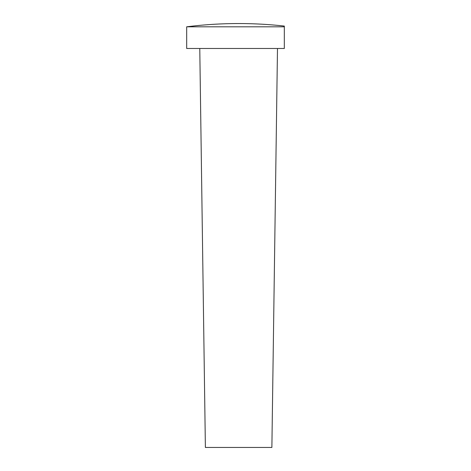 <?xml version="1.0" encoding="UTF-8"?>
<svg xmlns="http://www.w3.org/2000/svg" width="471" height="471" viewBox="0 0 471 471"><rect width="100%" height="100%" fill="white"/><g stroke="black" fill="none" stroke-linecap="round" stroke-linejoin="round"><path stroke-width="0.71" d="M199.775 48.484L205.385 447.45L271.879 447.45L277.49 48.484M186.681 48.484L284.319 48.484L284.319 26.812L186.681 26.812L186.681 48.484M186.681 26.812A415.587 415.587 0 0 1 284.319 26.07L284.319 26.812"/></g></svg>
